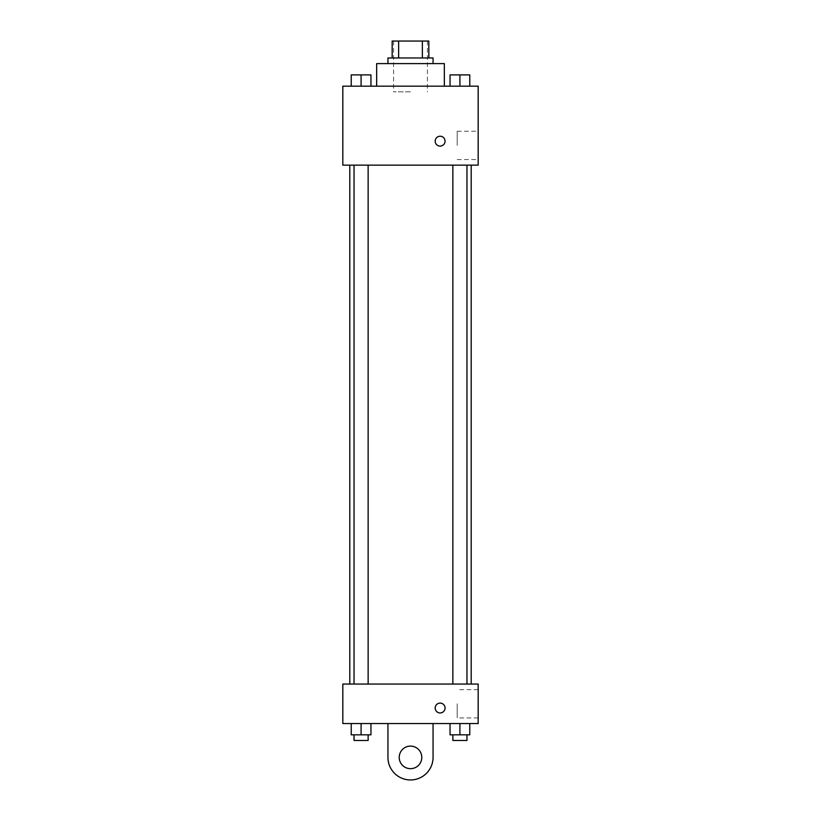 <?xml version="1.0" encoding="UTF-8"?>
<svg xmlns="http://www.w3.org/2000/svg" width="821" height="821" viewBox="0 0 821 821"><rect width="100%" height="100%" fill="white"/><g stroke="black" fill="none" stroke-linecap="round" stroke-linejoin="round"><path stroke-width="0.62" stroke-dasharray="4.11 3.08" d="M410.5 91.819L393.577 91.819L410.5 91.819M410.5 41.05L393.577 41.05L410.5 41.05M422.374 57.973L422.374 41.05L428.829 41.05L428.829 57.973L398.626 57.973L428.829 57.973M422.374 41.05L392.171 41.05M398.626 57.973L392.171 57.973L398.626 57.973L398.626 41.05M433.057 57.973L387.943 57.973M387.943 63.607L433.057 63.607L387.943 63.607M376.654 63.607L444.346 63.607M410.5 86.174L376.654 86.174L410.5 86.174M351.224 86.174L370.959 86.174L351.224 86.174L370.959 86.174L351.224 86.174L370.959 86.174L361.086 86.174L361.086 74.896L351.224 74.896L368.136 74.896L351.224 74.896L351.224 86.174L361.086 86.174L351.224 86.174L351.224 74.896L351.224 86.174L370.959 86.174L361.086 86.174L361.086 74.896L370.959 74.896L354.036 74.896L370.959 74.896L370.959 86.174L370.959 74.896M450.041 86.174L469.776 86.174L450.041 86.174L469.776 86.174L450.041 86.174L469.776 86.174L459.914 86.174L459.914 74.896L450.041 74.896L466.964 74.896L450.041 74.896L450.041 86.174L459.914 86.174L450.041 86.174L450.041 74.896L450.041 86.174L469.776 86.174L459.914 86.174L459.914 74.896L469.776 74.896L452.864 74.896L469.776 74.896L469.776 86.174L469.776 74.896M478.181 86.174L342.819 86.174L342.819 165.144L478.181 165.144L478.181 86.174M342.819 141.171L342.819 146.107L342.819 141.171M410.5 165.144L349.808 165.144L410.5 165.144M459.914 165.144L452.864 165.144L459.914 165.144M361.086 165.144L354.036 165.144L361.086 165.144M478.181 145.399L478.181 131.247L478.181 145.399M440.107 136.235A4.936 4.936 0 0 0 435.838 143.634A4.936 4.936 0 0 0 444.387 143.634A4.936 4.936 0 0 0 440.107 136.235A4.936 4.936 0 0 0 435.838 143.634A4.936 4.936 0 0 0 444.387 143.634A4.936 4.936 0 0 0 440.107 136.235M440.107 146.107A4.936 4.936 0 0 1 435.838 138.698A4.936 4.936 0 0 1 444.387 138.698A4.936 4.936 0 0 1 440.107 146.107M457.205 145.399L457.205 131.247L457.205 145.399M410.5 684.057L349.808 684.057L410.5 684.057M459.914 684.057L452.864 684.057L459.914 684.057M361.086 684.057L354.036 684.057L361.086 684.057M478.181 684.057L342.819 684.057L342.819 723.547L478.181 723.547L478.181 684.057L342.819 684.057M452.864 74.896L466.964 74.896M459.914 86.174L459.914 74.896M354.036 74.896L368.136 74.896M361.086 86.174L361.086 74.896M469.776 734.826L469.776 723.547L469.776 734.826L450.041 734.826L450.041 723.547L469.776 723.547L450.041 723.547L469.776 723.547L450.041 723.547L469.776 723.547L450.041 723.547L450.041 734.826L466.964 734.826L459.914 734.826L459.914 723.547L459.914 734.826L450.041 734.826L450.041 723.547M452.864 734.826L452.864 740.47L466.964 740.47L452.864 740.47L466.964 740.47L466.964 734.826L452.864 734.826L466.964 734.826M459.914 734.826L459.914 723.547M370.959 734.826L370.959 723.547L370.959 734.826L351.224 734.826L351.224 723.547L370.959 723.547L351.224 723.547L370.959 723.547L351.224 723.547L370.959 723.547L351.224 723.547L351.224 734.826L368.136 734.826L361.086 734.826L361.086 723.547L361.086 734.826L351.224 734.826L351.224 723.547M354.036 734.826L354.036 740.47L368.136 740.47L354.036 740.47L368.136 740.47L368.136 734.826L354.036 734.826L368.136 734.826M361.086 734.826L361.086 723.547M435.181 708.03A4.936 4.936 0 0 0 442.581 712.31A4.936 4.936 0 0 0 442.581 703.761A4.936 4.936 0 0 0 435.181 708.03M478.181 703.802L478.181 717.954L478.181 703.802M457.205 703.802L457.205 717.954L457.205 703.802M445.044 708.03A4.936 4.936 0 0 0 437.644 703.761A4.936 4.936 0 0 0 437.644 712.31A4.936 4.936 0 0 0 445.044 708.03A4.936 4.936 0 0 1 437.644 712.31A4.936 4.936 0 0 1 437.644 703.761A4.936 4.936 0 0 1 445.044 708.03M342.819 712.967L342.819 703.094L342.819 712.967M387.943 723.547L387.943 757.393L387.943 723.547L433.057 723.547L433.057 757.393A22.557 22.557 0 0 1 410.5 779.95A22.557 22.557 0 0 1 387.943 757.393A22.557 22.557 0 0 0 410.5 779.95A22.557 22.557 0 0 0 433.057 757.393A22.557 22.557 0 0 1 410.5 779.95A22.557 22.557 0 0 1 387.943 757.393L387.943 723.547L433.057 723.547M410.5 768.672A11.278 11.278 0 0 1 400.73 751.749A11.278 11.278 0 0 1 420.27 751.749A11.278 11.278 0 0 1 410.5 768.672A11.278 11.278 0 0 1 400.73 751.749A11.278 11.278 0 0 1 420.27 751.749A11.278 11.278 0 0 1 410.5 768.672A11.278 11.278 0 0 1 400.73 751.749A11.278 11.278 0 0 1 420.27 751.749A11.278 11.278 0 0 1 410.5 768.672M410.5 746.104A11.278 11.278 0 0 1 420.27 763.027A11.278 11.278 0 0 1 400.73 763.027A11.278 11.278 0 0 1 410.5 746.104A11.278 11.278 0 0 0 400.73 763.027A11.278 11.278 0 0 0 420.27 763.027A11.278 11.278 0 0 0 410.5 746.104M393.577 41.05L393.577 91.819M427.423 41.05L427.423 91.819M457.205 159.541L478.181 159.541M457.205 131.247L478.181 131.247M368.136 684.057L368.136 165.144M354.036 684.057L354.036 165.144M466.964 684.057L466.964 165.144M452.864 684.057L452.864 165.144M478.181 689.661L457.205 689.661M478.181 717.954L457.205 717.954"/><path stroke-width="1.23" d="M398.626 57.973L398.626 41.05L392.171 41.05L392.171 57.973L392.171 41.05M398.626 41.05L428.829 41.05L428.829 57.973M422.374 57.973L422.374 41.05M387.943 63.607L387.943 57.973L433.057 57.973L433.057 63.607M444.346 86.174L444.346 63.607L376.654 63.607L376.654 86.174M342.819 86.174L478.181 86.174L478.181 165.144L342.819 165.144L342.819 86.174M440.107 146.107A4.936 4.936 0 0 1 435.838 138.698A4.936 4.936 0 0 1 444.387 138.698A4.936 4.936 0 0 1 440.107 146.107M342.819 684.057L478.181 684.057L478.181 723.547L342.819 723.547L342.819 684.057L478.181 684.057M450.041 86.174L450.041 74.896L469.776 74.896L469.776 86.174L469.776 74.896M459.914 86.174L459.914 74.896M466.964 74.896L452.864 74.896M351.224 86.174L351.224 74.896L370.959 74.896L370.959 86.174L370.959 74.896M361.086 86.174L361.086 74.896M368.136 74.896L354.036 74.896M450.041 723.547L450.041 734.826L469.776 734.826L469.776 723.547L469.776 734.826M459.914 734.826L459.914 723.547M466.964 734.826L466.964 740.47L452.864 740.47L452.864 734.826M351.224 723.547L351.224 734.826L370.959 734.826L370.959 723.547L370.959 734.826M361.086 734.826L361.086 723.547M368.136 734.826L368.136 740.47L354.036 740.47L354.036 734.826M435.181 708.03A4.936 4.936 0 0 1 442.581 703.761A4.936 4.936 0 0 1 442.581 712.31A4.936 4.936 0 0 1 435.181 708.03M433.057 723.547L433.057 757.393A22.557 22.557 0 0 1 410.5 779.95A22.557 22.557 0 0 1 387.943 757.393L387.943 723.547M410.5 768.672A11.278 11.278 0 0 1 400.73 751.749A11.278 11.278 0 0 1 420.27 751.749A11.278 11.278 0 0 1 410.5 768.672M471.192 684.057L471.192 165.144M349.808 684.057L349.808 165.144M452.864 165.144L452.864 684.057M466.964 165.144L466.964 684.057M368.136 684.057L368.136 165.144M354.036 684.057L354.036 165.144"/></g></svg>

